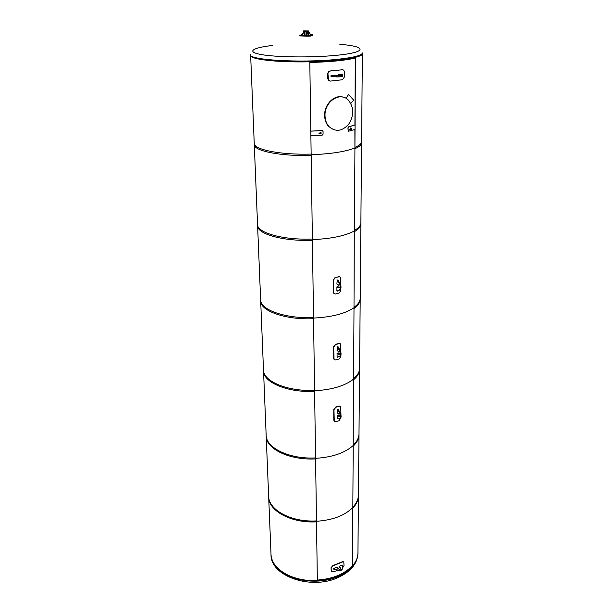 <?xml version="1.0" encoding="UTF-8"?>
<svg xmlns="http://www.w3.org/2000/svg" width="613" height="613" viewBox="0 0 613 613"><rect width="100%" height="100%" fill="white"/><g stroke="black" fill="none" stroke-linecap="round" stroke-linejoin="round"><path stroke-width="0.92" d="M309.81 62.503C330.093 61.928 345.249 60.449 355.295 58.051C345.249 60.449 330.093 61.928 309.81 62.503M352.383 565.592C344.583 574.082 332.905 578.91 317.342 580.074C332.905 578.91 344.583 574.082 352.383 565.592M311.159 154.706C330.591 153.993 345.134 151.756 354.781 147.994C345.134 151.756 330.591 153.993 311.159 154.706M354.299 231.009C345.019 235.921 331.051 238.794 312.392 239.614C331.051 238.794 345.019 235.921 354.299 231.009M313.534 318.07C331.48 317.151 344.92 313.741 353.862 307.856C344.92 313.741 331.48 317.151 313.534 318.07M353.448 379.209C344.828 385.914 331.871 389.768 314.592 390.772C331.871 389.768 344.828 385.914 353.448 379.209M315.572 458.332C332.238 457.267 344.736 453.03 353.065 445.628C344.736 453.03 332.238 457.267 315.572 458.332M352.713 507.618C344.659 515.61 332.583 520.161 316.492 521.28C332.583 520.161 344.659 515.61 352.713 507.618M308.661 35.6L306.99 31.838L307.044 35.14L304.577 35.11L304.523 31.807L301.864 34.857L301.872 35.516M308.653 34.941L309.044 35.569M307.22 31.876L309.036 34.91M306.99 31.838L307.611 31.845M301.642 35.477L303.91 31.799L304.523 31.807M310.737 34.795L308.584 31.738M310.737 34.558L312.722 34.841L310.998 35.638L308.262 35.86L299.581 35.577L301.765 34.642M299.665 35.876L308.27 36.236L311.006 36.014L312.73 35.125M305.036 35.186L304.975 31.409L303.703 31.179L303.719 32.052M308.577 31.186L306.209 31.424L306.27 35.202M303.604 30.895L308.699 30.949L305.32 31.47L308.722 31.225M305.32 31.47L303.489 31.171M250.61 55.522C250.273 59.246 275.919 62.365 306.592 61.859C337.273 61.407 362.835 57.484 362.421 53.768L362.429 52.956C361.976 55.492 353.349 57.645 336.545 59.415C301.029 63.147 248.311 59.974 250.571 54.71L250.61 55.522M272.923 45.4C252.464 47.699 245.851 51.814 261.184 54.542C276.225 57.293 311.266 57.745 335.372 55.408C367.693 52.45 367.287 46.373 339.847 44.343M357.954 551.677L357.977 552.796C357.977 564.673 344.498 576.343 325.58 579.691C306.684 583.093 285.612 577.408 276.44 566.849C273 562.872 271.176 558.642 270.984 554.167L270.977 553.072M250.663 55.814L254.288 144.591C253.598 150.89 280.754 156.43 311.166 155.418L309.803 61.798M355.463 57.361L354.927 148.668C359.325 146.814 361.54 144.89 361.586 142.906L362.375 54.051M354.927 148.668L354.881 129.504M348.268 131.312L355.042 129.443L355.065 124.975L348.636 126.899L348.038 127.941L348.268 131.312L347.9 127.918L348.498 126.876L354.912 124.96L355.302 57.4M312.4 240.296L311.143 154.07C280.716 155.081 253.544 149.572 254.234 143.312L257.598 225.684C257.046 234.013 283.206 241.453 312.4 240.296M354.444 231.637C358.674 229.216 360.812 226.687 360.865 224.059L361.593 141.626C361.555 143.595 359.333 145.511 354.935 147.358L354.444 231.637L354.935 147.358M354 308.454L354.306 230.396L354 308.454C358.076 305.542 360.137 302.508 360.191 299.336L360.191 299.313M260.671 300.899C260.234 310.952 285.474 319.994 313.542 318.706L312.385 239.047C283.168 240.204 256.993 232.794 257.552 224.496M360.191 299.336L360.873 222.871C360.827 225.492 358.689 228.005 354.452 230.427M314.599 391.378L313.527 317.557C285.436 318.837 260.18 309.826 260.632 299.795L263.529 370.857C263.184 382.374 287.574 392.764 314.599 391.378M353.586 379.769C357.517 376.451 359.517 372.98 359.57 369.348L360.206 298.232C360.153 301.397 358.084 304.423 354.007 307.328L353.586 379.769L354.007 307.328M353.195 446.157L353.456 378.681L353.195 446.157C357.004 442.502 358.934 438.655 358.988 434.625L359.578 368.321C359.524 371.945 357.525 375.409 353.594 378.719M263.49 369.854L266.195 436.088C265.942 448.854 289.52 460.386 315.58 458.915L314.584 390.312C287.543 391.699 263.146 381.324 263.49 369.831M325.013 115.566C324.354 101.367 340.529 91.069 348.559 100.356C354.007 107.543 354.084 115.459 348.789 124.087C342.23 131.397 335.64 132.232 329.005 126.615C326.438 123.719 325.112 120.041 325.013 115.566M342.974 97.115C334.391 94.31 324.216 104.432 324.622 115.451C324.721 119.918 326.055 123.604 328.614 126.493L333.886 129.841M342.552 74.48L342.514 76.211C341.862 76.763 339.778 76.985 336.276 76.886L331.012 76.487L331.012 75.529L336.276 75.928C339.778 76.02 341.862 75.797 342.514 75.253L342.552 74.48L341.977 74.357L338.108 74.832L340.345 75.407L331.012 75.529M338.108 75.667L338.108 74.832M331.579 76.617L331.579 75.66M342.544 79.744L330.369 81.092L328.499 80.219L327.955 73.844C328.101 72.234 328.882 71.284 330.315 71.016L342.552 69.736L343.709 70.097L344.475 72.096L344.475 76.855L342.544 79.744M342.813 69.729L330.116 70.955C328.698 71.223 327.917 72.173 327.779 73.782L327.809 78.587L328.323 80.165L329.449 80.954M342.521 565.393L342.491 568.573C341.977 570.366 340.361 571.032 337.64 570.573L333.533 569.025L333.533 568.443L337.633 569.99C340.361 570.45 341.977 569.784 342.491 567.99L342.521 565.393L342.069 564.941L339.05 566.381L340.797 568.412C340.338 569.331 339.541 569.477 338.391 568.856L336.859 567.286L333.533 568.443M340.721 568.703L339.05 566.381M333.978 569.485L333.978 568.902M337.265 570.465L333.028 571.944L331.273 571.347L331.166 567.967L332.997 565.837L342.514 561.952L343.824 562.021L344.016 565.6L342.498 568.044M343.548 561.807L342.284 561.769L332.844 565.623L331.02 567.753L331.296 571.393M346.1 98.394L348.559 94.494L353.67 100.141L350.805 103.459M348.559 94.494L346 98.333M350.253 129.082L350.467 129.68C351.494 129.925 351.839 129.45 351.517 128.27L350.253 129.082M322.17 130.6L310.814 131.151L310.883 135.726L322.216 135.174L323.082 134.193L323.059 131.458L322.124 130.569L310.814 131.113M322.676 130.73L322.124 130.569M321.243 133.19L321.028 132.6C319.978 132.316 319.611 132.776 319.917 133.994L321.243 133.19M316.5 521.832L315.565 457.919C289.489 459.39 265.896 447.873 266.157 435.123L268.686 497.051C268.509 510.882 291.336 523.372 316.5 521.832M352.835 508.116C356.513 504.162 358.39 500.009 358.452 495.641L359.003 433.667C358.942 437.69 357.011 441.529 353.203 445.184L352.835 508.116L353.203 445.184M317.35 580.603L316.484 520.904C291.305 522.445 268.471 509.97 268.647 496.155L271.015 554.16C270.908 568.902 293.029 582.197 317.35 580.603M357.938 552.796L358.459 494.745C358.398 499.105 356.521 503.258 352.843 507.204L352.498 566.067C356.061 561.868 357.877 557.447 357.938 552.796L357.938 552.757M352.498 566.067L352.843 507.204M337.388 346.973L337.066 350.582L338.782 351.739L339.349 354.383L337.073 353.226L337.089 357.034L339.763 356.199C340.667 354.843 340.552 352.965 339.426 350.575L337.388 346.973L338.077 346.782L340.115 350.383C341.242 352.774 341.357 354.651 340.445 356.007L337.418 357.256M337.073 353.226L337.763 353.034L339.472 354.191L338.79 354.391M337.058 346.751L338.077 346.782M340.92 355.142L340.92 356.414L339.119 358.988L335.702 359.954L334.054 359.44L333.687 347.035L335.648 344.529L339.096 343.587L340.606 344.031L340.912 352.536M340.177 343.655L338.874 343.441L335.434 344.383L333.464 346.889L333.518 358.276L334.277 359.678M337.548 409.515L337.242 412.855L338.897 414.143L339.472 416.664L337.25 415.338L337.257 418.901L339.916 418.373C340.713 417.162 340.583 415.407 339.525 413.124L337.548 409.515L338.215 409.308L340.192 412.917C341.249 415.2 341.38 416.947 340.583 418.158L339.587 418.587M337.25 415.338L337.909 415.124L339.571 416.411L338.905 416.625M337.227 409.269L338.215 409.308M340.966 417.476L339.227 420.641L335.916 421.706L334.277 421.223L333.962 409.668L335.87 407.247L339.204 406.204L340.713 406.595L340.966 415.032M340.353 406.266L338.989 406.044L335.656 407.078L333.756 409.507L333.801 420.181L334.43 421.399M337.219 280.156L336.889 284.064L338.66 285.068L339.211 287.857L336.897 286.892L336.905 290.96L339.579 289.796C340.613 288.279 340.529 286.256 339.326 283.735L337.219 280.156L337.932 279.995L340.039 283.566C341.242 286.087 341.326 288.102 340.292 289.627L337.242 291.152M336.897 286.892L337.602 286.723L339.326 287.704M336.874 279.972L337.932 279.995M340.866 288.554L340.866 290.516L339.012 293.167L335.48 294.018L333.824 293.466L333.388 280.11L335.418 277.52L338.981 276.693L340.491 277.176L340.866 285.765M339.947 276.754L335.196 277.398L333.158 279.98L333.219 292.163L334.154 293.78M303.841 31.891L303.826 31.225M308.17 33.048L308.14 31.271M303.619 30.895L305.32 31.34L308.661 30.972M305.412 31.209L303.581 30.911M357.969 553.255L357.969 553.294C357.525 563.018 350.828 570.803 337.893 576.641C317.733 585.515 287.428 580.726 276.463 567.339C273.015 563.362 271.199 559.14 271.007 554.658L270.984 554.198M342.514 76.211L342.514 75.253M336.276 76.886L336.276 75.928M340.59 568.535L340.59 567.952M342.491 568.573L342.491 567.99M337.64 570.573L337.633 569.99M339.433 356.414L340.123 356.222M339.426 350.575L340.115 350.383M339.525 413.124L340.192 412.917M338.667 287.903L339.296 287.75M339.334 289.987L340.046 289.811M339.326 283.735L340.039 283.566M308.623 34.021L308.584 31.24M357.977 552.796L357.969 553.294C357.41 563.73 350.613 571.898 337.579 577.783C310.691 590.051 270.463 576.151 271.007 554.658M260.632 299.818L257.606 225.699M326.384 123.818L326.775 123.941M329.005 126.615L328.614 126.493M350.942 128.102L350.521 127.971M350.467 129.68L349.709 129.45M319.917 133.994L318.952 133.672M339.763 356.199L340.445 356.007M339.916 418.373L340.583 418.158M339.579 289.796L340.292 289.627"/></g></svg>
